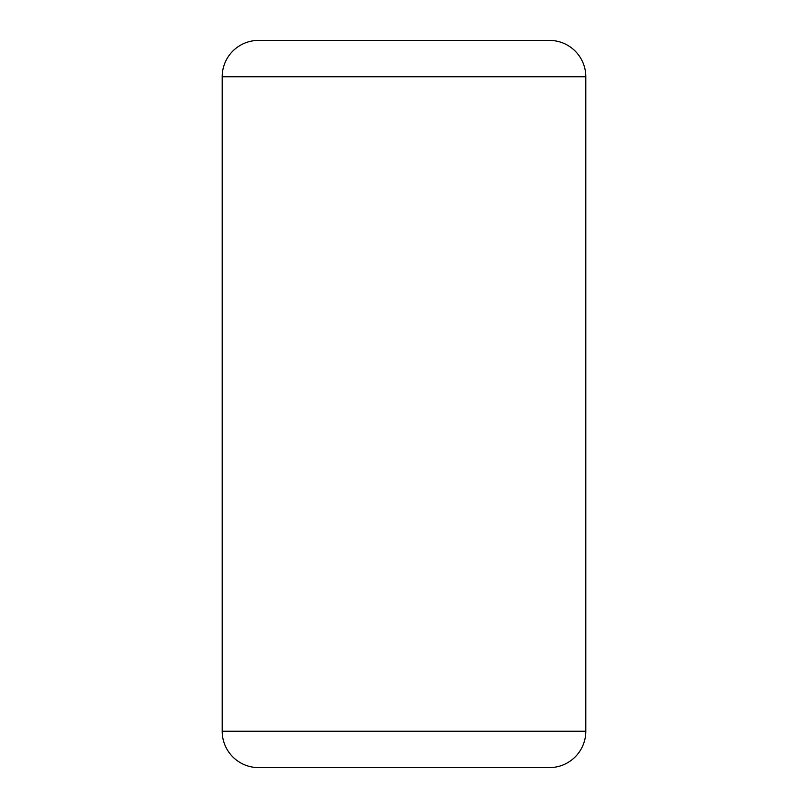 <?xml version="1.0" encoding="UTF-8"?>
<svg xmlns="http://www.w3.org/2000/svg" width="808" height="808" viewBox="0 0 808 808"><rect width="100%" height="100%" fill="white"/><g stroke="black" fill="none" stroke-linecap="round" stroke-linejoin="round"><path stroke-width="1.21" d="M222.2 76.76L585.8 76.76A36.36 36.36 0 0 0 549.44 40.4A36.36 36.36 0 0 1 585.8 76.76L585.8 731.24A36.36 36.36 0 0 1 549.44 767.6L258.56 767.6A36.36 36.36 0 0 1 222.2 731.24L222.2 76.76A36.36 36.36 0 0 1 258.56 40.4L549.44 40.4L258.56 40.4M585.8 731.24L222.2 731.24"/></g></svg>
